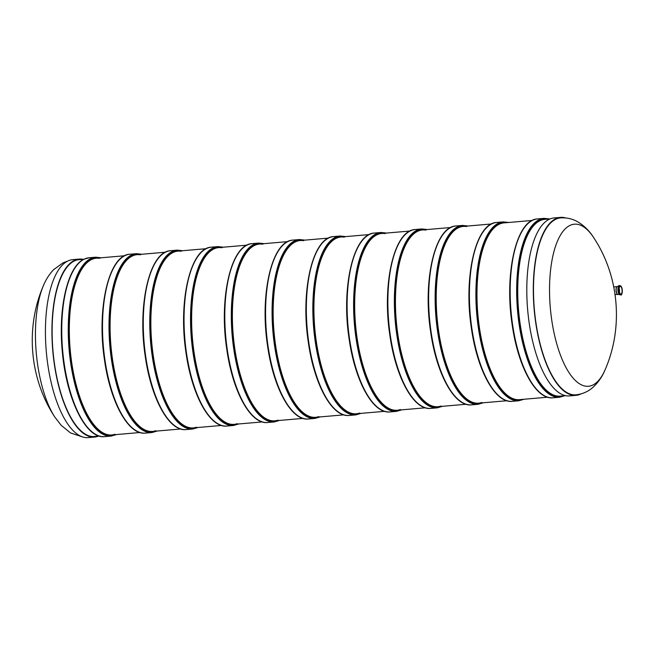 <?xml version="1.0" encoding="UTF-8"?>
<svg xmlns="http://www.w3.org/2000/svg" width="655" height="655" viewBox="0 0 655 655"><rect width="100%" height="100%" fill="white"/><g stroke="black" fill="none" stroke-linecap="round" stroke-linejoin="round"><path stroke-width="0.98" d="M565.486 395.661L560.14 396.119A88.72 34.003 -95 0 1 518.604 310.675A88.72 34.003 -95 0 1 544.821 219.351L550.167 218.893M99.748 258.332A88.72 34.003 85 0 0 96.408 258.193A88.72 34.003 85 0 0 70.183 349.516A88.72 34.003 85 0 0 111.718 434.969A88.72 34.003 85 0 0 114.985 434.257M425.873 230.085A88.72 34.003 85 0 0 422.524 229.946A88.72 34.003 85 0 0 396.308 321.269A88.72 34.003 85 0 0 437.843 406.714A88.72 34.003 85 0 0 441.11 406.01M466.638 226.548A88.72 34.003 85 0 0 463.29 226.417A88.72 34.003 85 0 0 437.073 317.732A88.72 34.003 85 0 0 478.608 403.185A88.72 34.003 85 0 0 481.875 402.481M222.045 247.737A88.72 34.003 85 0 0 218.696 247.606A88.72 34.003 85 0 0 192.48 338.922A88.72 34.003 85 0 0 234.015 424.375A88.72 34.003 85 0 0 237.282 423.662M140.514 254.803A88.72 34.003 85 0 0 137.165 254.664A88.72 34.003 85 0 0 110.949 345.987A88.72 34.003 85 0 0 152.484 431.432A88.72 34.003 85 0 0 155.751 430.728M181.279 251.266A88.72 34.003 85 0 0 177.931 251.135A88.72 34.003 85 0 0 151.714 342.45A88.72 34.003 85 0 0 193.25 427.903A88.72 34.003 85 0 0 196.516 427.199M385.107 233.614A88.72 34.003 85 0 0 381.759 233.475A88.72 34.003 85 0 0 355.542 324.798A88.72 34.003 85 0 0 397.077 410.251A88.72 34.003 85 0 0 400.344 409.539M621.046 294.079A3.881 1.49 -95 0 1 620.932 294.095A3.881 1.49 -95 0 1 619.114 290.353A3.881 1.49 -95 0 1 620.269 286.358A3.881 1.49 -95 0 1 622.07 289.952A3.881 1.49 -95 0 1 621.046 294.079M617.501 294.275A3.881 1.49 -95 0 1 617.403 294.21A3.881 1.49 -95 0 1 616.093 290.91A3.881 1.49 -95 0 1 616.764 286.849A3.881 1.49 -95 0 1 616.846 286.775M619.114 288.708A3.676 1.408 -95 0 1 619.376 290.059A3.676 1.408 -95 0 1 619.401 291.974M618.566 286.341L617.395 286.44A4.045 1.547 85 0 0 616.936 286.685A4.045 1.547 85 0 0 616.232 290.91A4.045 1.547 85 0 0 617.6 294.349A4.045 1.547 85 0 0 618.091 294.504L619.27 294.406M619.139 288.478A3.881 1.49 -95 0 1 619.458 292.204M262.811 244.209A88.72 34.003 85 0 0 259.462 244.069A88.72 34.003 85 0 0 233.245 335.393A88.72 34.003 85 0 0 274.781 420.846A88.72 34.003 85 0 0 278.048 420.133M303.576 240.68A88.72 34.003 85 0 0 300.227 240.541A88.72 34.003 85 0 0 274.011 331.864A88.72 34.003 85 0 0 315.546 417.309A88.72 34.003 85 0 0 318.813 416.605M344.342 237.143A88.72 34.003 85 0 0 340.993 237.012A88.72 34.003 85 0 0 314.777 328.327A88.72 34.003 85 0 0 356.312 413.78A88.72 34.003 85 0 0 359.579 413.068M605.294 369.322C602.338 376.641 598.089 382.766 592.554 387.678C587.895 391.698 582.401 394.089 576.056 394.834A88.802 34.035 -95 0 1 535.012 315.759A88.802 34.035 -95 0 1 555.866 219.212A88.802 34.035 -95 0 1 560.729 217.886C567.107 217.534 572.928 218.934 578.209 222.094C584.514 225.983 589.746 231.281 593.921 237.994A81.351 31.178 -95 0 0 570.03 225.394A81.351 31.178 -95 0 0 551.641 319.411A81.351 31.178 -95 0 0 592.759 385.075A81.351 31.178 -95 0 0 605.294 369.322C623.519 327.213 619.114 276.336 593.921 237.994M581.01 393.909A89.317 34.232 -95 0 1 575.982 395.35A89.317 34.232 -95 0 1 534.799 315.653A89.317 34.232 -95 0 1 555.8 218.713A89.317 34.232 -95 0 1 560.565 217.386A89.317 34.232 -95 0 1 565.764 217.951M575.982 395.35L569.482 395.915A89.317 34.232 -95 0 1 528.307 316.218A89.317 34.232 -95 0 1 549.299 219.269A89.317 34.232 -95 0 1 554.064 217.951L560.565 217.386M532.31 220.44L504.055 222.88A88.72 34.003 85 0 0 477.839 314.203A88.72 34.003 85 0 0 519.374 399.656L547.621 397.208M83.21 259.339A89.317 34.232 85 0 0 79.206 259.085L72.705 259.65A89.317 34.232 85 0 0 67.94 260.968A89.317 34.232 85 0 0 46.939 357.917A89.317 34.232 85 0 0 88.122 437.614L94.623 437.049A89.317 34.232 85 0 0 98.52 436.107M79.206 259.085A89.317 34.232 85 0 0 74.441 260.403A89.317 34.232 85 0 0 53.44 357.352A89.317 34.232 85 0 0 94.623 437.049M80.917 259.536A88.826 34.044 85 0 0 79.247 259.577A88.826 34.044 85 0 0 74.506 260.895A88.826 34.044 85 0 0 53.628 357.302A88.826 34.044 85 0 0 94.582 436.558A88.826 34.044 85 0 0 96.228 436.312M564.856 395.718L559.575 397.233A89.776 34.412 -95 0 1 518.997 323.439A89.776 34.412 -95 0 1 544.084 218.352L537.583 218.917C516.558 219.368 504.235 272.677 512.054 323.979C517.851 366.513 535.872 399.959 553.082 397.798A89.776 34.412 -95 0 1 512.497 324.004A89.776 34.412 -95 0 1 537.583 218.917M563.161 395.857A89.072 34.142 -95 0 1 519.906 323.259A89.072 34.142 -95 0 1 547.85 219.089M104.661 436.639C85.87 439.21 66.327 398.715 62.315 351.588C58.008 308.112 67.588 266.225 84.167 259.143L89.162 257.759A89.776 34.412 85 0 0 84.372 259.093A89.776 34.412 85 0 0 63.265 356.533A89.776 34.412 85 0 0 104.661 436.639L111.162 436.083L116.434 434.56M89.162 257.759L95.663 257.194A89.776 34.412 85 0 0 90.873 258.529A89.776 34.412 85 0 0 69.766 355.968A89.776 34.412 85 0 0 111.162 436.083M75.391 267.404A89.072 34.142 85 0 0 62.25 350.204A89.072 34.142 85 0 0 89.432 429.508M99.429 257.931A89.072 34.142 85 0 0 91.618 259.167A89.072 34.142 85 0 0 71.166 359.767A89.072 34.142 85 0 0 114.74 434.707M430.785 408.392C413.575 410.546 395.555 377.108 389.758 334.574C381.939 283.287 394.253 229.97 415.286 229.512A89.776 34.412 85 0 0 390.2 334.599A89.776 34.412 85 0 0 430.785 408.392L437.278 407.828L442.559 406.305M415.286 229.512L421.787 228.947A89.776 34.412 85 0 0 396.701 334.034A89.776 34.412 85 0 0 437.278 407.828M425.553 229.684A89.072 34.142 85 0 0 397.61 333.853A89.072 34.142 85 0 0 440.864 406.452M471.551 404.864C454.341 407.017 436.32 373.571 430.523 331.045C422.704 279.75 435.018 226.442 456.052 225.975A89.776 34.412 85 0 0 430.965 331.07A89.776 34.412 85 0 0 471.551 404.864L478.044 404.299L483.325 402.776M456.052 225.975L462.553 225.418A89.776 34.412 85 0 0 437.466 330.505A89.776 34.412 85 0 0 478.044 404.299M466.319 226.155A89.072 34.142 85 0 0 438.375 330.325A89.072 34.142 85 0 0 481.63 402.923M226.957 426.045C209.747 428.206 191.727 394.76 185.93 352.234C178.111 300.94 190.425 247.631 211.459 247.164A89.776 34.412 85 0 0 186.372 352.259A89.776 34.412 85 0 0 226.957 426.045L233.45 425.488L238.731 423.965M211.459 247.164L217.959 246.607A89.776 34.412 85 0 0 192.873 351.694A89.776 34.412 85 0 0 233.45 425.488M221.726 247.344A89.072 34.142 85 0 0 193.782 351.514A89.072 34.142 85 0 0 237.036 424.113M145.426 433.111C128.216 435.272 110.196 401.826 104.399 359.292C96.58 308.006 108.894 254.689 129.927 254.23A89.776 34.412 85 0 0 104.841 359.317A89.776 34.412 85 0 0 145.426 433.111L151.927 432.546L157.2 431.031M129.927 254.23L136.428 253.665A89.776 34.412 85 0 0 111.342 358.752A89.776 34.412 85 0 0 151.927 432.546M140.195 254.402A89.072 34.142 85 0 0 112.251 358.572A89.072 34.142 85 0 0 155.505 431.17M186.192 429.582C168.982 431.735 150.961 398.289 145.164 355.763C137.345 304.469 149.659 251.16 170.693 250.701A89.776 34.412 85 0 0 145.607 355.788A89.776 34.412 85 0 0 186.192 429.582L192.693 429.017L197.966 427.494M170.693 250.701L177.194 250.136A89.776 34.412 85 0 0 152.107 355.223A89.776 34.412 85 0 0 192.693 429.017M180.96 250.873A89.072 34.142 85 0 0 153.016 355.043A89.072 34.142 85 0 0 196.271 427.641M390.02 411.921C372.81 414.083 354.789 380.637 348.992 338.103C341.173 286.816 353.487 233.499 374.521 233.041A89.776 34.412 85 0 0 349.434 338.127A89.776 34.412 85 0 0 390.02 411.921L396.512 411.356L401.793 409.842M374.521 233.041L381.022 232.476A89.776 34.412 85 0 0 355.935 337.571A89.776 34.412 85 0 0 396.512 411.356M384.788 233.213A89.072 34.142 85 0 0 356.844 337.39A89.072 34.142 85 0 0 400.099 409.989M618.664 286.317A4.364 1.67 85 0 0 617.992 290.779C618.181 286.546 618.664 284.86 619.425 285.736L620.007 285.686C621.014 285.645 621.759 287.005 622.25 289.756A4.364 1.67 -95 0 1 620.211 294.21A4.364 1.67 -95 0 1 619.352 286.71A4.364 1.67 -95 0 1 622.234 289.764C622.037 294.013 621.554 295.7 620.801 294.807A4.577 1.752 -95 0 1 618.688 290.73A4.577 1.752 -95 0 1 620.007 285.686A4.577 1.752 -95 0 1 620.858 286.129M619.425 285.736A4.577 1.752 85 0 0 618.107 290.779A4.577 1.752 85 0 0 620.211 294.856C619.212 294.889 618.467 293.538 617.976 290.787A4.364 1.67 85 0 0 619.368 294.414M621.562 294.218A4.577 1.752 -95 0 1 620.801 294.807L620.211 294.856M267.723 422.516C250.513 424.677 232.492 391.231 226.695 348.697C218.876 297.411 231.19 244.094 252.224 243.635A89.776 34.412 85 0 0 227.138 348.722A89.776 34.412 85 0 0 267.723 422.516L274.216 421.951L279.497 420.436M252.224 243.635L258.725 243.07A89.776 34.412 85 0 0 233.638 348.157A89.776 34.412 85 0 0 274.216 421.951M262.491 243.807A89.072 34.142 85 0 0 234.547 347.985A89.072 34.142 85 0 0 277.802 420.584M308.489 418.987C291.279 421.14 273.258 387.703 267.461 345.169C259.642 293.882 271.956 240.565 292.99 240.107A89.776 34.412 85 0 0 267.903 345.193A89.776 34.412 85 0 0 308.489 418.987L314.981 418.422L320.262 416.899M292.99 240.107L299.491 239.542A89.776 34.412 85 0 0 274.404 344.628A89.776 34.412 85 0 0 314.981 418.422M303.257 240.279A89.072 34.142 85 0 0 275.313 344.448A89.072 34.142 85 0 0 318.567 417.047M349.254 415.458C332.044 417.612 314.023 384.166 308.227 341.64C300.408 290.345 312.722 237.036 333.755 236.57A89.776 34.412 85 0 0 308.669 341.664A89.776 34.412 85 0 0 349.254 415.458L355.747 414.893L361.028 413.37M333.755 236.57L340.256 236.013A89.776 34.412 85 0 0 315.17 341.099A89.776 34.412 85 0 0 355.747 414.893M344.022 236.75A89.072 34.142 85 0 0 316.078 340.919A89.072 34.142 85 0 0 359.333 413.518M512.316 401.327C495.106 403.488 477.086 370.042 471.289 327.516C463.47 276.222 475.784 222.905 496.817 222.446A89.776 34.412 85 0 0 471.731 327.533A89.776 34.412 85 0 0 512.316 401.327L518.809 400.77L524.09 399.247M496.817 222.446L503.318 221.881A89.776 34.412 85 0 0 478.232 326.976A89.776 34.412 85 0 0 518.809 400.77M507.085 222.618A89.072 34.142 85 0 0 479.141 326.796A89.072 34.142 85 0 0 522.395 399.394M43.394 285.678A81.351 31.178 85 0 0 54.774 417.006C29.573 378.664 25.168 327.787 43.394 285.678C45.915 279.529 49.322 274.199 53.595 269.688L63.019 262.851L67.686 261.091M491.545 223.969L463.29 226.417M450.779 227.498L422.524 229.946M410.014 231.027L381.759 233.475M369.248 234.564L340.993 237.012M328.482 238.093L300.227 240.541M287.717 241.621L259.462 244.069M246.951 245.158L218.696 247.606M206.186 248.687L177.931 251.135M165.42 252.216L137.165 254.664M124.655 255.753L96.408 258.193M83.889 259.282L77.601 259.822M506.855 400.737L478.608 403.185M466.09 404.266L437.843 406.714M425.324 407.803L397.077 410.251M384.559 411.332L356.312 413.78M343.793 414.861L315.546 417.309M303.028 418.398L274.781 420.846M262.262 421.926L234.015 424.375M221.496 425.455L193.25 427.903M180.731 428.992L152.484 431.432M139.965 432.521L111.718 434.969M99.2 436.05L92.912 436.598M559.575 397.233L553.082 397.798M544.084 218.352L549.537 218.942M101.124 257.792L95.663 257.194M427.24 229.537L421.787 228.947M468.006 226.008L462.553 225.418M223.421 247.197L217.959 246.607M141.889 254.255L136.428 253.665M182.655 250.726L177.194 250.136M386.475 233.065L381.022 232.476M615.07 294.603L617.649 294.382M613.76 286.923L616.977 286.644M264.186 243.66L258.725 243.07M304.943 240.131L299.491 239.542M345.709 236.602L340.256 236.013M508.771 222.479L503.318 221.881M82.923 437.049L70.478 432.906L61.103 425.242L54.774 417.006"/></g></svg>
